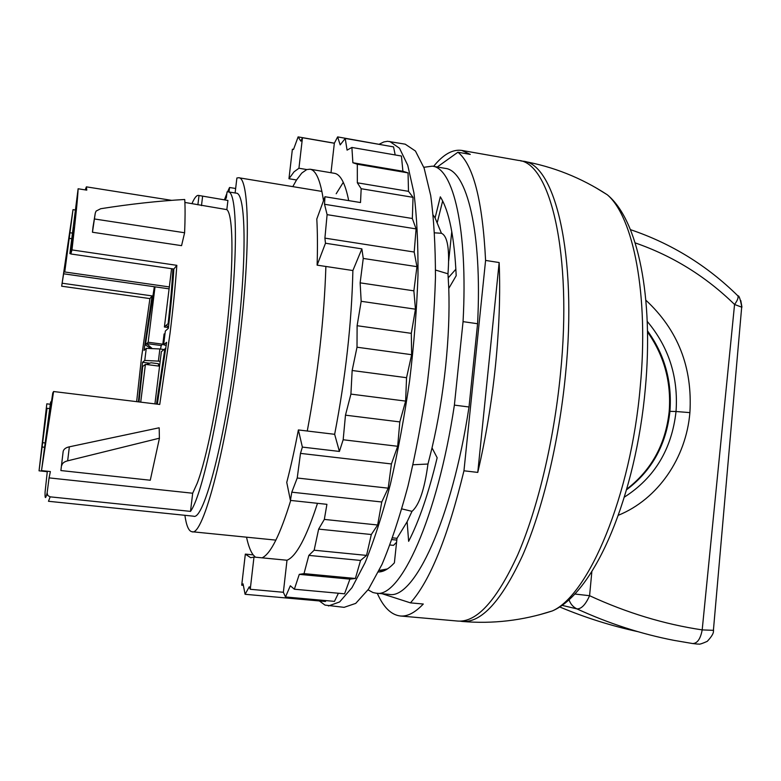 <?xml version="1.0" encoding="UTF-8"?>
<svg xmlns="http://www.w3.org/2000/svg" width="781" height="781" viewBox="0 0 781 781"><rect width="100%" height="100%" fill="white"/><g stroke="black" fill="none" stroke-linecap="round" stroke-linejoin="round"><path stroke-width="1.17" d="M154.931 403.875L161.364 351.665L163.17 350.22M171.576 268.693L164.4 326.995L168.442 327.542M156.493 404.07L164.889 348.853M165.836 348.394L163.18 350.132M165.055 348.726L165.787 348.756M168.803 324.398L167.974 323.715L166.236 325.345L168.511 326.897M172.913 268.889C172.084 284.489 170.492 302.677 168.159 323.461L168.881 323.734M166.246 325.257L164.4 326.995M168.159 323.461L168.911 323.49M155.029 286.812L148.156 342.244L162.829 344.196L161.237 345.524L160.495 349.039M164.957 334.063L164.098 333.946L162.829 344.196M140.717 402.147L145.412 364.366L159.568 366.191M154.345 286.744L145.393 344.841M150.928 348.56L145.383 344.919L146.701 343.689L152.285 348.619M161.237 345.524L146.711 343.601L148.156 342.244M163.99 334.776L164.859 334.893M142.708 366.445L144.182 365.342M139.008 401.932L142.698 366.523M143.987 365.498L145.412 364.366M146.35 364.483L150.987 362.765L158.406 363.721L158.621 366.064M190.505 511.379L50.179 496.843L48.471 501.285L193.542 516.192C203.782 521.191 225.963 436.891 237.141 340.077C247.235 256.168 245.742 192.351 236.174 193.151L228.101 191.843C237.278 190.974 238.351 254.831 228.198 338.866C218.719 420.041 201.254 497.077 190.505 511.379L192.682 493.231L49.076 477.884L50.384 471.568L41.51 470.611L50.57 402.274L48.041 425.03L52.766 393.019L53.586 391.525L41.51 470.611M224.967 199.663L226.324 197.944L227.046 191.911L228.101 191.843M184.746 199.594C185.234 207.726 185.195 218.778 184.609 232.758L181.563 245.654L92.461 232.24L93.007 227.007M192.682 493.231L197.124 483.439C206.457 459.374 218.475 399.989 225.475 340.536C233.909 270.685 233.851 214.736 226.832 209.63L184.892 202.445M149.669 363.204L142.542 362.286L144.768 360.441L146.272 348.346L144.016 350.396L152.11 295.901L149.923 298.596L141.478 357.903L136.646 401.649M149.923 298.596L61.67 286.207L73.014 209.64L64.745 271.983L66.805 253.542L61.67 286.207M75.357 210.001L73.014 209.64M78.12 188.768C77.827 196.91 75.777 217.303 71.969 249.92L70.817 253.962L73.668 227.652L69.88 253.581L78.12 188.768L86.779 190.134L86.398 186.854L85.188 189.881M53.586 391.525L159.744 404.46L170.073 333.067C173.099 308.31 175.354 285.729 176.838 265.335L71.969 249.92M235.647 188.485L229.546 187.499L227.554 191.823M226.861 193.483L224.508 199.585M437.253 166.997L457.92 152.227C473.364 164.664 482.58 200.727 485.587 260.424L463.953 470.797C447.855 536.996 430.019 581.025 410.445 602.864L382.094 593.726M433.611 166.373C443.198 154.462 452.56 149.142 461.717 150.411L518.535 160.417C550 162.311 572.698 253.259 560.436 374.099C553.856 441.49 537.465 509.446 517.647 555.018C496.687 600.53 476.722 622.545 457.744 621.061L400.272 615.984C391.105 614.842 383.432 607.267 377.272 593.277M461.717 150.411L470.289 154.404L457.92 152.227M485.587 260.424L499.157 262.543C500.436 293.841 499.235 328.069 495.525 365.215C491.698 402.42 485.782 438.151 477.767 472.407L463.953 470.797M410.445 602.864L423.292 604.025C415.053 612.685 407.37 616.678 400.272 615.984M235.11 192.975L236.897 177.98L238.664 177.736C249.1 176.809 250.847 246.298 239.767 338.544C227.466 445.15 203.099 537.308 191.95 531.724C188.729 531.197 186.376 525.72 184.882 515.304M229.546 187.499L229.009 191.989M39.05 470.816L46.811 403.836L43.834 430.185L47.026 408.278L39.05 470.816L47.27 471.704L45.093 491.913C44.849 499.079 45.523 499.42 47.124 492.948L49.076 477.884M63.163 451.428L60.889 470.552L63.163 451.428C63.73 449.114 65.789 447.581 69.353 446.82L67.654 460.839L159.304 438.219M159.119 427.793L69.353 446.82M191.989 203.568C194.42 197.925 196.558 195.211 198.384 195.406L227.925 200.453L226.832 209.63M50.179 496.843L47.787 495.505L47.124 492.948M45.073 492.567L45.093 491.913M198.384 195.406L227.925 200.453M448.255 277.811L455.899 269.191M44.537 447.269L42.145 446.996M45.171 442.964L42.555 442.671M50.316 404.255L46.811 403.836M142.542 362.286L138.393 401.864M159.773 364.512L158.602 364.356M152.11 295.901L62.5 283.278M71.813 238.742L69.128 238.342M72.545 233.119L70.007 232.738M157.313 404.167L166.626 342.322L163.639 344.802L165.328 331.056L168.354 328.313C170.951 306.084 172.786 286.324 173.851 269.025L70.817 253.962M176.838 265.335L173.851 269.025M396.816 540.101L391.955 539.603M396.582 542.287L393.497 545.363L389.973 545.001M70.846 253.727L69.88 253.581M49.75 408.609L47.026 408.278M169.331 286.93L64.745 271.983M437.36 222.194L442.651 200.971M451.779 231.498L448.694 260.805M387.435 568.929L379.146 570.472M160.164 361.359L158.387 361.125L159.88 348.961L146.272 348.346M144.768 360.441L158.387 361.125M163.971 349.498L159.88 348.961M166.226 345.436L163.639 344.802M499.157 262.543L477.767 472.407M159.197 428.008L159.392 438.434L150.274 480.237L60.889 470.552M61.787 465.388C62.314 463.172 64.276 461.659 67.654 460.839M184.628 199.487C157.938 201.01 129.968 204.095 100.71 208.722L96.092 211.085L95.282 213.096L92.461 232.24M184.609 232.758L94.706 219.012M635.168 242.891C672.695 255.885 705.829 276.406 734.56 304.473L702.187 629.896C700.508 638.926 697.316 643.476 692.64 643.544L674.071 640.381C641.299 634.055 608.936 623.56 576.954 608.897C581.376 609.034 585.584 604.64 589.587 595.708L574.679 594.009M618.367 515.265C658.012 499.147 686.177 457.881 689.896 412.622C692.64 367.451 677.957 329.982 645.867 300.207M647.537 332.013C664.192 355.648 671.406 382.114 669.19 411.411C665.676 444.155 651.53 470.064 626.752 489.131M647.517 330.871C664.69 354.662 672.158 381.479 669.932 411.343C666.32 444.614 651.862 470.758 626.567 489.775M713.609 630.345L702.187 629.896C664.211 624.224 626.674 612.831 589.587 595.708L591.861 571.536M630.452 229.653C671.299 243.447 707.127 265.53 737.918 295.892C738.572 297.649 737.449 300.509 734.56 304.473L741.901 307.245M561.851 605.295L576.954 608.897C573.069 607.022 570.403 603.918 568.968 599.583M692.64 643.544L697.531 644.091C699.571 643.554 697.208 645.78 707.254 641.347C711.872 636.417 713.912 632.854 713.375 630.648L741.725 306.669C740.242 298.811 738.963 295.218 737.918 295.892L737.118 295.111M741.921 306.982L740.788 300.539M435.544 270.06L447.982 273.799L448.772 288.423C449.583 312.146 448.538 338.153 445.619 366.474C442.612 394.835 438.082 421.965 432.03 447.874L427.968 464.031L413.022 464.754M389.016 594.361C413.774 600.15 451.926 520.078 469.01 406.989L454.386 405.114C437.321 518.525 399.96 598.89 375.993 593.16L389.016 594.361M368.066 589.86L373.006 592.545L375.993 593.16M469.01 406.989L477.581 323.734C482.355 231.361 466.745 170.268 445.238 168.374L432.352 166.158L423.839 167.29M477.581 323.734L463.055 321.645C468.083 229.048 453.195 167.925 432.352 166.158M463.055 321.645L454.386 405.114M448.772 288.423L456.192 275.722C454.425 237.092 449.124 210.792 440.318 196.822L435.085 217.899L433.24 215.156M432.03 447.874L437.155 457.744C428.642 493.133 419.133 520.986 408.639 541.321L407.126 521.757L397.002 538.304L394.385 562.857C388.704 568.958 383.383 571.995 378.414 571.965M434.626 232.836L441.431 233.275C447.601 235.95 449.788 249.461 447.982 273.799M427.968 464.021C424.542 489.423 419.212 505.19 411.997 511.34L401.825 508.89M392.579 537.855L397.002 538.304M411.997 511.34L407.126 521.757M435.085 217.899L441.431 233.275M317.496 503.315C306.377 537.543 296.214 556.521 286.998 560.241L253.981 557.058L250.642 557.702L245.332 554.11L241.719 585.194L243.067 583.856L245.088 594.292L325.413 601.497L326.028 600.618M319.341 600.95L325.013 605.099L344.089 607.345L355.736 603.381L368.554 589.138L382.007 564.399C391.086 542.863 399.726 516.817 407.936 486.251C415.648 453.644 422.14 419.133 427.402 382.729C431.766 346.198 434.451 311.189 435.456 277.694C435.466 246.044 433.875 218.641 430.692 195.494L424.122 168.11L415.443 151.026L405.222 144.182L387.571 141.293L383.852 141.937L379.283 144.173M328.459 605.958L339.637 601.936L352.016 587.605L365.049 562.75C373.884 541.116 382.329 514.962 390.383 484.279C397.968 451.545 404.392 416.917 409.654 380.386C414.057 343.738 416.829 308.622 417.991 275.049C418.177 243.321 416.81 215.868 413.891 192.692L407.75 165.299L399.521 148.244L389.758 141.468M355.375 578.477L349.927 579.131L344.558 593.804L294.359 589.216L299.289 574.357L304.014 573.625L355.375 578.477L360.558 560.446L366.562 555.398L371.317 534.516L377.662 524.998L381.763 501.988L388.206 488.164L391.418 463.943L397.685 446.283L399.813 421.906L405.632 401.102L406.55 377.701L411.646 354.691L411.304 333.341L415.463 309.188L413.871 290.835L416.947 266.663L414.194 252.038L416.088 228.901L412.339 218.495L413.042 197.329L408.492 191.335L408.053 172.884L402.908 171.264L401.434 156.034L351.889 147.453L347.067 150.128L345.222 138.442L340.194 144.885L337.636 136.9L334.336 143.245L302.472 137.72L298.938 168.247L294.066 171.8L288.96 178.732L292.387 149.23L293.51 149.483L298.117 136.89L300.851 141.136L302.472 137.72M338.407 593.248L334.473 601.37L285.495 596.967L290.327 585.779L294.359 589.216M337.636 136.9L384.838 145.354M345.222 138.442L393.546 146.877L395.196 154.96M253.981 557.058L250.252 589.284L249.276 586.785L245.088 594.292M324.906 238.127L327.102 214.648L324.535 204.271L324.955 196.734L316.803 219.022C317.535 232.347 317.642 247.723 317.125 265.149L325.482 243.233L324.906 238.127L414.194 252.038M291.801 492.186L297.229 478.011L300.49 453.39L302.374 447.093L298.381 429.94C294.73 449.075 290.854 466.56 286.754 482.414L290.425 500.406L291.801 492.186L381.763 501.988M299.289 574.357L349.927 579.131M250.252 589.284L283.366 592.281L285.495 596.967M243.35 585.34L241.719 585.194M292.387 149.23L293.529 149.425M298.117 136.89L334.375 143.177M324.955 196.734L360.519 202.543L361.173 188.719L357.337 182.803L357.308 164.235L352.875 162.741L351.889 147.453M352.875 162.741L402.908 171.264M357.308 164.235L408.053 172.884M357.337 182.803L408.492 191.335M361.173 188.719L413.042 197.329M324.535 204.271L412.339 218.495M327.102 214.648L416.088 228.901M302.374 447.093L339.403 451.438L343.171 439.762L345.475 415.17L350.913 394.102L352.153 370.497L357.005 347.213L357.112 325.716L361.173 301.3L360.139 282.849L363.253 258.433L361.876 248.866L325.482 243.233M363.253 258.433L416.947 266.663M360.139 282.849L413.871 290.835M361.173 301.3L415.463 309.188M357.112 325.716L411.304 333.341M357.005 347.213L411.646 354.691M352.153 370.497L406.55 377.701M350.913 394.102L405.632 401.102M345.475 415.17L399.813 421.906M343.171 439.762L397.685 446.283M300.49 453.39L391.418 463.943M297.229 478.011L388.206 488.164M304.014 573.625L308.846 555.389L314.138 550.215L318.648 529.108L324.33 519.414L326.917 504.331L290.425 500.406M324.33 519.414L377.662 524.998M318.648 529.108L371.317 534.516M314.138 550.215L366.562 555.398M308.846 555.389L360.558 560.446M246.532 537.182C248.26 545.343 250.467 551.23 253.151 554.861L255.455 557.195M262.065 557.839C270.568 554.032 280.125 534.897 290.727 500.436M361.876 248.866L352.885 270.538C351.684 322.817 345.602 377.408 334.649 434.304L307.265 431.014C317.984 373.787 324.193 318.951 325.882 266.477L317.125 265.149M323.49 200.756C320.532 180.655 316.041 170.141 310.008 169.213L306.767 169.555L301.759 173.089L296.526 179.981L292.797 186.63M253.151 554.861L245.332 554.11M296.526 179.981L288.96 178.732M306.767 169.555L298.938 168.247M307.265 431.014L298.381 429.94M343.298 182.324L336.191 193.756M334.336 143.245L330.988 172.738M348.697 200.61C345.241 183.35 340.477 174.251 334.414 173.314L310.008 169.213M286.998 560.241L283.366 592.281M334.649 434.304L339.403 451.438M352.885 270.538L325.892 266.467M520.732 160.925L522.967 161.198C554.715 163.141 577.706 254.059 565.493 374.792C558.942 442.124 542.502 510.003 522.567 555.516C501.48 600.98 481.369 622.955 462.225 621.451L459.989 621.139M197.886 204.798L199.009 195.641M201.478 205.628L202.601 196.402M51.536 401.6L51.019 401.532L51.536 401.59M71.11 251.384L70.524 251.297M64.208 273.887L169.096 288.843L64.227 273.867M92.929 227.515L95.282 213.096M559.528 606.886C585.272 617.664 611.416 625.932 637.979 631.683M689.896 412.622L676.034 411.509C671.787 449.251 654.566 477.787 624.38 497.116M647.244 321.411C668.839 347.135 678.435 377.164 676.034 411.509L669.932 411.343M595.122 187.294L607.267 194.752C633.245 216.62 649.06 294.837 640.254 386.702C630.931 495.71 588.669 595.171 552.343 610.927L538.685 614.979M86.398 186.854L171.527 200.326M321.918 191.413L238.664 177.736M275.898 540.12L191.95 531.724M379.644 570.53L383.637 570.921M462.225 621.451C492.694 624.097 522.733 620.592 552.343 610.927C595.434 592.476 635.939 494.578 645.37 388.108C653.599 298.147 638.458 220.242 607.267 194.752C581.181 177.736 553.075 166.548 522.967 161.198"/></g></svg>

